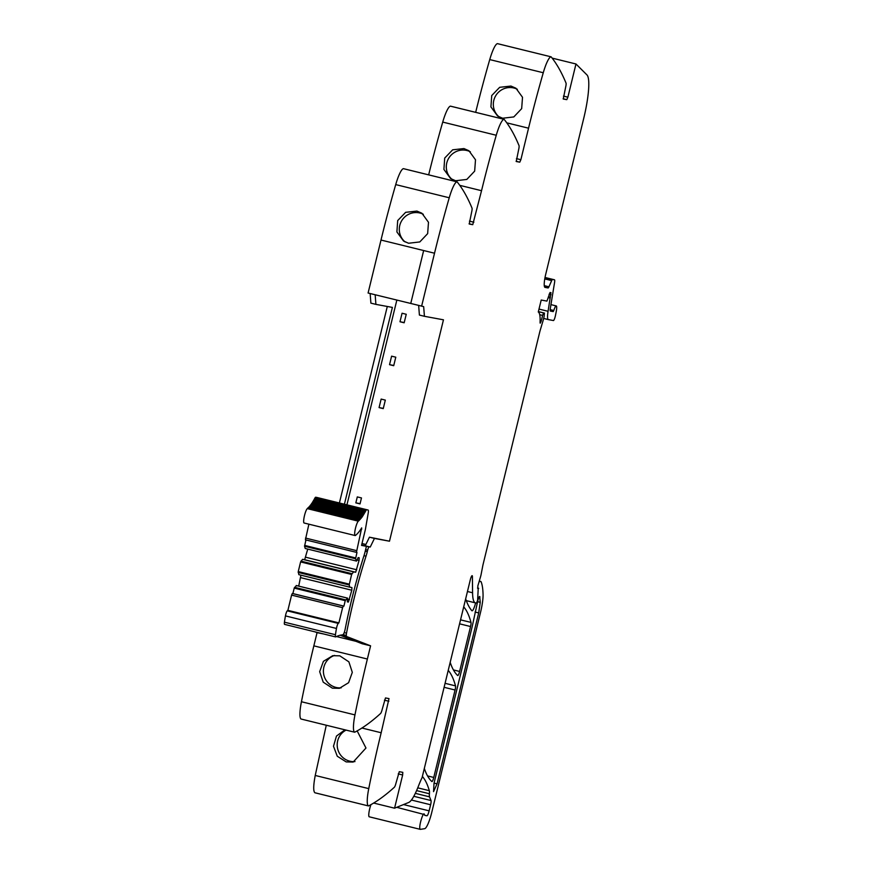<?xml version="1.0" encoding="UTF-8"?>
<svg xmlns="http://www.w3.org/2000/svg" width="873" height="873" viewBox="0 0 873 873"><rect width="100%" height="100%" fill="white"/><g stroke="black" fill="none" stroke-linecap="round" stroke-linejoin="round"><path stroke-width="1.31" d="M375.161 294.758L375.903 304.371L370.883 303.138L370.152 293.524M375.903 304.371L392.392 307.416L344.409 504.212M346.941 504.834L396.844 300.094M403.566 168.696A5.26 0.971 103.8 0 0 403.512 168.675A5.26 0.971 103.8 0 0 403.435 168.664A21.912 4.059 103.8 0 0 395.72 184.596A262.948 48.735 103.8 0 0 380.999 240.042L423.656 250.54L410.746 303.509L423.656 250.54L434.525 253.214A262.948 48.735 103.8 0 1 445.754 210.142A262.948 48.735 103.8 0 1 449.246 197.767A21.912 4.059 103.8 0 1 456.961 181.824A5.26 0.971 103.8 0 1 457.037 181.835A5.26 0.971 103.8 0 1 457.157 181.911A1051.779 194.952 103.8 0 1 457.528 182.37A1051.779 194.952 103.8 0 1 471.998 208.08A4.387 0.808 103.8 0 1 471.595 212.303L469.227 224.023L472.751 224.677L469.096 223.772M450.588 106.19A5.26 0.971 103.8 0 0 450.523 106.157A5.26 0.971 103.8 0 0 450.446 106.157A21.912 4.059 103.8 0 0 442.731 122.089A262.948 48.735 103.8 0 0 428.665 174.851M497.599 43.683A5.26 0.971 103.8 0 0 497.534 43.65A5.26 0.971 103.8 0 0 497.457 43.65A21.912 4.059 103.8 0 0 489.742 59.582A262.948 48.735 103.8 0 0 475.676 112.344M370.981 804.611A7.89 1.462 103.8 0 0 368.875 816.277A7.89 1.462 103.8 0 0 369.235 816.801A7.89 1.462 103.8 0 0 369.355 816.801M315 631.856L317.063 632.663L313.844 645.856L367.369 659.028A262.948 48.735 103.8 0 0 354.962 714.9A21.912 4.059 103.8 0 0 354.58 732.185A5.26 0.971 103.8 0 0 354.624 732.207A5.26 0.971 103.8 0 0 354.787 732.174A1051.779 194.952 103.8 0 0 380.563 713.503A4.387 0.808 103.8 0 0 382.167 709.498L385.473 697.953L388.998 698.607L381.174 732.753A262.948 48.735 -76.2 0 0 371.331 776.086A262.948 48.735 -76.2 0 0 368.755 788.625A21.912 4.059 -76.2 0 0 368.373 805.921L314.847 792.749A5.26 0.971 103.8 0 0 314.891 792.771A5.26 0.971 103.8 0 0 314.946 792.771M314.847 792.749C313.232 791.189 313.352 785.427 315.229 775.464L326.284 725.234M313.844 645.856A262.948 48.735 103.8 0 0 301.436 701.739A21.912 4.059 103.8 0 0 301.054 719.025A5.26 0.971 103.8 0 0 301.098 719.036A5.26 0.971 103.8 0 0 301.141 719.046M387.296 306.478L339.401 502.979M423.656 250.54L380.999 240.042L368.09 293.022L423.667 306.619L424.42 316.299L443.462 319.813L389.489 541.205L374.452 538.423L370.239 547.044L365.22 545.811L369.432 537.19L389.489 541.205M317.063 632.663L323.359 633.918M367.369 659.028L370.589 645.824L362.23 643.761L340.219 635.228M339.793 655.83L332.755 655.688L323.414 661.341L319.671 671.686L323.217 682.162L332.395 688.175L339.401 688.317L348.6 682.697L352.31 672.352L348.884 661.854L339.793 655.83M357.155 730.897L365.973 748.019L353.194 762.053L346.188 761.911L337.273 756.225L333.486 746.251L336.465 736.059L344.966 729.828M368.373 805.921A5.26 0.971 103.8 0 0 368.417 805.932A5.26 0.971 103.8 0 0 368.592 805.91A1051.779 194.952 103.8 0 0 369.148 805.615A1051.779 194.952 103.8 0 0 394.367 787.239A4.387 0.808 103.8 0 0 395.96 783.234L399.277 771.688L402.802 772.343L402.649 774.984L398.241 773.893M373.655 803.051L394.563 808.191L402.649 774.984M394.563 808.191L408.673 802.483A43.825 8.119 103.8 0 0 418.571 785.765A43.825 8.119 103.8 0 1 422.074 777.668L470.307 579.792A4.387 0.808 103.8 0 1 472.151 575.678A4.387 0.808 103.8 0 1 472.413 576.606L472.577 592.767A48.211 8.937 103.8 0 0 474.017 601.606A48.211 8.937 103.8 0 0 475.479 602.894A48.211 8.937 103.8 0 0 475.567 602.916L476.56 603.101L477.618 600.155L478.229 588.282A4.387 0.808 103.8 0 0 477.891 588.5L477.826 585.979L480.554 576.715A4.387 0.808 103.8 0 0 481.088 574.554L482.813 565.649A4.387 0.808 103.8 0 1 483.042 564.58L539.645 332.395A8.763 1.626 103.8 0 1 540.234 330.201L543.061 320.697A8.763 1.626 103.8 0 0 544.13 316.288L544.436 313.091L543.595 312.938L542.58 315.404A14.023 2.597 103.8 0 1 541.053 321.515L540.201 323.185L540.06 322.475A35.062 6.504 103.8 0 0 538.281 312.01L541.205 300.039L546.935 301.098L550.045 292.477A4.387 0.808 103.8 0 0 550.263 292.815L550.601 292.87A4.387 0.808 103.8 0 0 550.961 292.641L548.069 311.301A13.15 2.433 103.8 0 0 548.331 319.594A13.15 2.433 103.8 0 0 548.364 319.605L553.406 320.533A4.387 0.808 103.8 0 0 555.446 315.535L556.177 311.901A7.453 1.386 103.8 0 0 556.254 305.932A7.453 1.386 103.8 0 0 553.788 310.515L553.209 311.596L550.437 311.083A4.387 0.808 103.8 0 0 550.437 311.083L550.437 311.083A4.387 0.808 103.8 0 1 550.339 308.322L554.551 282.557A4.387 0.808 103.8 0 0 554.464 279.796A4.387 0.808 103.8 0 0 554.453 279.796L552.554 279.447A4.387 0.808 103.8 0 0 551.671 280.615L548.931 286.791A4.387 0.808 103.8 0 1 548.058 287.959L545.025 287.392A13.15 2.433 103.8 0 0 545.025 287.392A13.15 2.433 103.8 0 1 545.745 274.177L583.699 118.488A43.825 8.119 103.8 0 0 586.972 74.936L575.973 63.98L552.151 58.12M416.585 790.6L429.407 793.753A9.199 1.702 103.8 0 0 429.33 790.687A306.772 56.865 103.8 0 0 422.368 776.446M429.407 793.753A8.763 1.626 103.8 0 0 429.527 796.842L431.022 800.541A4.387 0.808 103.8 0 1 430.618 804.753L429.123 810.853A5.26 0.971 103.8 0 1 426.919 815.786L425.009 815.437A13.15 2.433 103.8 0 0 425.009 815.437A13.15 2.433 103.8 0 1 424.387 814.553L396.724 807.318M424.387 814.553C423.58 810.482 418.811 825.629 419.902 828.815A7.89 1.462 103.8 0 0 420.251 829.35A7.89 1.462 103.8 0 0 420.371 829.35L424.671 828.684A17.525 3.252 103.8 0 0 431.797 812.239L480.521 612.399A21.912 4.059 103.8 0 0 483.064 594.611A83.262 15.43 103.8 0 0 481.034 581.658A4.387 0.808 103.8 0 0 480.881 581.494A4.387 0.808 103.8 0 0 480.87 581.494L479.102 581.614M465.658 598.845A306.772 56.865 103.8 0 0 471.824 610.663A8.763 1.626 103.8 0 0 472.009 610.784A8.763 1.626 103.8 0 0 475.621 602.927M563.467 96.106L567.886 97.187L575.973 63.98M567.886 97.187L566.784 99.653L563.249 99.009L565.617 87.289A4.387 0.808 103.8 0 0 566.02 83.066A1051.779 194.952 103.8 0 0 551.55 57.356A1051.779 194.952 103.8 0 0 551.179 56.898A5.26 0.971 103.8 0 0 551.059 56.821A5.26 0.971 103.8 0 0 550.994 56.81A21.912 4.059 103.8 0 0 543.268 72.743A262.948 48.735 103.8 0 0 539.776 85.118A262.948 48.735 103.8 0 0 528.547 128.189L520.875 159.704L519.773 162.171L516.107 161.265M502.619 118.237L497.61 116.044L490.921 106.921L491.728 95.55L499.672 87.311L510.945 86.056L515.932 88.228L522.512 97.274L521.672 108.623L513.815 116.927L502.619 118.237M519.773 162.171L516.238 161.516L518.606 149.796A4.387 0.808 103.8 0 0 519.009 145.573A1051.779 194.952 103.8 0 0 504.539 119.863A1051.779 194.952 103.8 0 0 504.168 119.405A5.26 0.971 103.8 0 0 504.048 119.328A5.26 0.971 103.8 0 0 503.983 119.317A21.912 4.059 103.8 0 0 496.257 135.26A262.948 48.735 103.8 0 0 492.765 147.635A262.948 48.735 103.8 0 0 481.536 190.707L472.751 224.677M455.608 180.744L466.804 179.434L474.661 171.13L475.501 159.781L468.921 150.734L463.934 148.563L452.661 149.818L444.717 158.057L443.91 169.427L450.599 178.55L455.608 180.744M408.597 243.251L419.793 241.941L427.65 233.637L428.49 222.288L421.91 213.241L416.923 211.07L405.65 212.325L397.695 220.563L396.899 231.934L403.588 241.057L408.597 243.251M459.569 623.824L470.547 626.53A4.387 0.808 103.8 0 0 470.994 622.405A306.772 56.865 103.8 0 0 463.705 606.866M470.547 626.53L459.602 671.446A4.387 0.808 103.8 0 1 457.758 675.549A4.387 0.808 103.8 0 1 457.681 675.516A306.772 56.865 103.8 0 1 450.184 662.345M444.095 687.302L455.073 690.008A4.387 0.808 103.8 0 0 455.52 685.883A306.772 56.865 103.8 0 0 448.22 670.377M455.073 690.008L433.761 777.45A4.387 0.808 103.8 0 1 431.917 781.564A4.387 0.808 103.8 0 1 431.84 781.521A306.772 56.865 103.8 0 1 424.322 768.426M421.615 306.183L434.525 253.214M418.658 305.452L419.4 315.066L424.42 316.299M369.432 537.19L374.452 538.423M399.987 321.755L404.166 322.792L406.251 314.269L402.06 313.243L399.987 321.755L404.232 322.541M389.533 364.674L393.712 365.7L395.785 357.188L391.606 356.162L389.533 364.674L393.767 365.46M355.835 502.87L360.025 503.907L361.477 497.937L357.297 496.912L355.835 502.87L360.08 503.656M379.068 407.593L381.141 399.081L385.32 400.107L383.247 408.619L379.068 407.593L383.312 408.378M370.589 645.824L346.134 636.33L340.983 635.064M341.168 687.848A16.652 16.303 78.5 0 1 334.588 655.427M354.973 761.583A16.652 16.303 78.5 0 1 346.101 730.112M479.212 596.837L479.921 597.012C479.528 595.844 478.83 597.023 477.837 600.569L472.151 626.825L434.012 783.288L433.543 791.647L437.046 783.845L478.71 612.933L480.237 602.326L479.681 596.455M499.149 116.938A16.652 16.325 123.4 0 1 517.351 89.286M452.138 179.445A16.652 16.325 123.4 0 1 470.34 151.793M405.127 241.952A16.652 16.325 123.4 0 1 423.329 214.3M342.98 634.66L346.352 635.489A3.557 0.655 103.8 0 1 346.526 633.154A128.844 23.887 103.8 0 1 366.027 556.166A13.15 2.433 103.8 0 0 367.293 551.681L367.653 550.165A3.503 0.655 103.8 0 1 369.126 546.869L370.239 547.044M346.134 636.33L346.352 635.489M369.126 546.869L361.608 545.025M365.874 544.468L361.968 543.508M365.558 511.12L314.64 498.603L314.946 498.036A4.845 0.895 103.8 0 1 315.469 497.304A4.823 0.895 103.8 0 1 315.677 497.239L368.111 510.039A4.823 0.895 -76.2 0 1 368.406 511.327A4.823 0.895 -76.2 0 1 368.188 513.28L365.481 528.918A4.179 0.775 -76.2 0 1 365.187 530.304L361.553 545.396L366.431 546.302L361.597 545.112M335.603 636.919L284.587 624.381A4.158 0.775 103.8 0 1 284.434 622.187A34.855 6.46 103.8 0 1 285.449 615.902A4.158 0.775 103.8 0 1 287.25 610.849L338.277 623.398A4.158 0.775 103.8 0 0 336.465 628.451A34.855 6.46 103.8 0 0 335.461 634.726A4.158 0.775 103.8 0 0 335.603 636.919A4.158 0.775 103.8 0 0 335.734 636.908A333.355 61.787 103.8 0 1 342.598 634.867A7.486 1.386 103.8 0 0 343.176 634.431A4.387 0.808 103.8 0 0 345.13 629.324A128.855 23.887 103.8 0 1 346.09 624.533A128.844 23.887 103.8 0 1 363.976 555.719A13.182 2.444 -76.2 0 0 365.23 551.223L366.431 546.302M338.277 623.398L338.899 622.885L287.883 610.347L291.593 595.113L342.609 607.663L338.899 622.885M287.25 610.849L287.883 610.347M343.351 606.015L343.907 606.124L345.239 600.657L294.223 588.107L292.892 593.575L292.324 593.476L343.351 606.015L342.609 607.663M292.324 593.476L291.593 595.113M292.892 593.575L343.907 606.124M345.239 600.657L347.53 598.114L296.514 585.565L294.223 588.107M296.187 585.51L347.214 598.06M347.53 598.114L347.334 601.857L348.403 602.054L351.797 590.224L351.939 587.584L349.855 587.202L349.178 584.965L351.623 574.467L353.598 571.87L355.671 572.251L359.065 560.422L359.207 557.782L358.126 557.585L356.555 561.077L355.562 558.775L356.981 552.478L305.408 539.83L356.424 552.369L361.684 527.881A84.725 15.703 103.8 0 1 355.453 535.444A7.453 1.386 103.8 0 1 355.115 535.542A7.453 1.386 103.8 0 1 355.355 528.787A7.453 1.386 103.8 0 1 358.334 521.181L307.307 508.632A7.453 1.386 103.8 0 0 304.339 516.238A7.453 1.386 103.8 0 0 304.088 523.003L355.115 535.542M347.334 601.792L348.403 602.054M347.476 599.096L349.516 599.598M300.912 575.165L298.719 586.11M300.781 577.675L351.797 590.224M307.743 549.095L304.655 559.713L302.571 559.331L300.607 561.917L298.25 571.586L298.839 574.652L349.855 587.202M302.571 559.331L353.598 571.87M304.655 559.713L355.671 572.251M305.757 557.247L356.773 569.785M357.068 559.931L359.065 560.422M305.954 539.961L304.546 546.236L305.223 548.473L356.239 561.012M308.889 524.182L305.397 539.83M366.704 509.777A4.823 0.895 103.8 0 0 366.485 509.854A4.845 0.895 103.8 0 0 365.962 510.585L362.109 517.012L358.487 521.061M308.114 507.966L359.338 520.319M308.933 507.148L360.233 519.391M309.697 506.275L309.217 506.842M309.806 506.144L361.149 518.289M310.635 505.085L310.133 505.74M310.712 504.976L311.083 504.463L362.109 517.012M311.606 503.71L311.083 504.463M311.661 503.623L312.065 503.012L363.081 515.561M312.599 502.171L312.065 503.012M312.632 502.106L313.069 501.397L364.085 513.935M313.069 501.397L313.56 500.404L364.499 512.975M313.636 500.415L314.094 499.618L365.11 512.156M314.64 498.603L314.094 499.618M315.677 497.239L317.095 497.49A4.823 0.895 -76.2 0 1 317.106 497.501L368.111 510.039A4.823 0.895 -76.2 0 1 368.122 510.039L317.106 497.501M355.868 641.295L336.498 636.537M301.436 701.739L354.962 714.9M354.624 732.207L301.098 719.036L354.58 732.185M381.174 732.753L361.935 728.027M388.856 701.248L384.436 700.168M368.755 788.625L315.229 775.464M417.752 787.839L429.33 790.687M415.319 793.35L429.527 796.842M413.802 796.296L431.022 800.541M411.401 800.039L430.618 804.753M403.533 804.568L429.123 810.853M424.693 815.24L426.919 815.786M479.255 581.102L480.87 581.494L479.255 581.102M471.496 576.376L472.413 576.606M467.448 591.501L472.577 592.767M477.52 588.075L478.666 588.358L477.52 588.075M477.52 588.107L478.229 588.282M538.379 311.596L544.425 313.091L538.379 311.596M538.368 311.65L543.595 312.938M539.721 314.706L542.58 315.404M540.103 321.286L541.053 321.515M549.052 294.245L551.016 294.736M548.408 296.798L550.394 297.289M548.211 297.606L550.23 298.108M539.001 309.075L548.069 311.301M548.331 319.594L543.661 318.449L548.309 319.583M497.457 43.65L550.994 56.81M489.742 59.582L543.268 72.743M506.787 122.842L528.547 128.189M520.875 159.704L516.456 158.613M450.446 106.157L503.983 119.317M442.731 122.089L496.257 135.26M459.776 185.349L481.536 190.707M473.864 222.211L469.445 221.12M403.435 168.664L456.961 181.824M395.72 184.596L449.246 197.767M460.54 619.841L470.994 622.405M453.414 669.918L459.602 671.446M445.066 683.319L455.52 685.883M427.541 775.922L433.761 777.45M550.186 309.631L553.788 310.515M566.784 99.653L563.118 98.758M344.224 632.587L346.526 633.154M550.252 310.875L553.209 311.596M545.025 277.472L554.453 279.796L545.025 277.472M545.003 277.581L552.554 279.447M544.763 278.913L551.671 280.615M544.261 285.635L548.931 286.791M544.654 287.119L548.058 287.959M477.564 601.672L480.237 602.326M475.043 612.028L478.71 612.933M434.056 783.114L437.046 783.845M361.946 543.606L365.831 544.556M363.986 555.664L366.027 556.166M365.241 551.179L367.293 551.681M365.612 549.652L367.653 550.165M284.434 622.187L335.461 634.726M285.449 615.902L336.465 628.451M345.544 599.86L294.528 587.311M298.162 572.415L349.178 584.965M349.265 584.135L298.25 571.586M300.607 561.917L351.623 574.467M351.928 573.681L300.912 561.132M304.546 546.236L355.562 558.775M355.649 557.945L304.633 545.407M305.495 538.063L356.522 550.612M361.771 529.06L361.051 528.885M307.307 508.632L358.334 521.181M365.962 510.585L314.946 498.036M315.469 497.304L366.485 509.854M314.891 792.771L368.417 805.932M369.235 816.801L420.251 829.35M466.291 600.635L475.479 602.894M497.534 43.65L551.059 56.821M450.523 106.157L504.048 119.328M403.512 168.675L457.037 181.835M550.939 304.622L556.254 305.932M307.842 507.89L358.858 520.439M308.715 507.093L359.731 519.631M309.631 506.1L360.647 518.649M310.57 504.943L361.586 517.482M311.541 503.601L362.557 516.139M312.534 502.084L363.561 514.634M313.56 500.404L364.576 512.942M314.596 498.559L365.623 511.098"/></g></svg>
